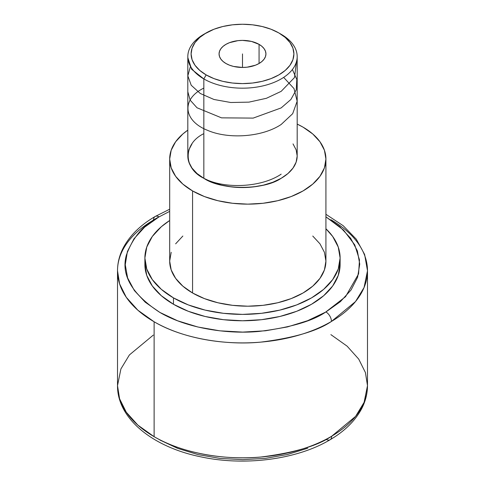<?xml version="1.0" encoding="UTF-8"?>
<svg xmlns="http://www.w3.org/2000/svg" width="485" height="485" viewBox="0 0 485 485"><rect width="100%" height="100%" fill="white"/><g stroke="black" fill="none" stroke-linecap="round" stroke-linejoin="round"><path stroke-width="0.73" d="M153.284 335.111L129.404 354.929L120.898 368.958L117.509 385.654L119.589 398.761L126.27 412.189L137.861 425.121L154.121 436.676L154.121 321.767A124.991 72.162 180 0 1 117.509 270.739C117.546 262.634 119.559 254.813 123.554 247.283C130.113 235.231 140.644 224.967 155.158 216.498A7.748 4.504 -120.3 0 1 159.068 216.856L169.683 211.363L159.068 216.856L144.627 227.144L133.933 238.862L127.397 251.551L125.263 264.737L127.616 277.911L134.369 290.563L145.257 302.222L159.868 312.425L177.637 320.797L197.898 327.011L219.857 330.825L242.688 332.098L265.513 330.782L287.453 326.926L307.672 320.676L325.932 311.964A7.748 4.504 59.7 0 1 331.449 321.434C317.329 331.079 293.728 337.978 260.651 342.137C227.986 345.356 183.863 339.354 154.121 321.767L137.873 310.212L126.276 297.281L119.595 283.858L117.509 270.739A124.991 72.162 180 0 1 153.551 220.044A7.748 4.504 -120.3 0 1 155.158 216.498A7.748 4.504 59.7 0 1 159.068 216.856C143.699 224.573 132.805 237.317 126.373 255.098C120.801 274.928 131.878 293.989 159.601 312.273C187.313 328.66 228.374 334.341 258.929 331.431C289.885 327.648 312.043 321.258 325.399 312.273L345.544 296.699L358.585 273.892L359.476 259.857L354.747 244.87L343.525 230.066L325.92 216.85L339.742 226.604L350.631 238.256L357.384 250.915L359.737 264.082L357.603 277.268L351.067 289.963L340.373 301.676L325.932 311.964A7.748 4.504 -120.3 0 1 331.449 321.434A124.991 72.162 180 0 1 154.121 321.767L154.121 436.676C183.906 454.293 228.15 460.295 260.881 457.028C294.013 452.82 317.626 445.873 331.716 436.191A7.748 4.517 59.5 0 1 330.115 439.737A7.748 4.517 -120.5 0 0 331.716 436.191A124.991 72.162 0 0 0 367.491 385.654L365.411 372.541L358.73 359.112L347.139 346.181L330.879 334.626M259.069 44.359L259.069 63.493L259.069 44.359A23.438 13.531 180 0 1 265.938 53.926A23.438 13.531 180 0 1 251.466 66.427A23.438 13.531 180 0 1 225.931 63.493A23.438 13.531 180 0 1 219.062 53.926A23.438 13.531 180 0 1 233.534 41.425A23.438 13.531 180 0 1 259.069 44.359L261.985 46.408L264.149 48.749L265.483 51.289L265.938 53.926L265.483 56.563L264.149 59.103L261.985 61.443L259.069 63.493L255.522 65.178L247.071 67.197L242.5 67.457L233.534 66.427L229.478 65.178L225.931 63.493L223.015 61.443L220.851 59.103L219.517 56.563L219.062 53.926L219.517 51.289L220.851 48.749L223.015 46.408L225.931 44.359L229.478 42.674L237.929 40.655L242.5 40.394L251.466 41.425L259.069 44.359M206.155 32.944L199.759 37.442L195.012 42.571L192.084 48.136L191.096 53.926L192.084 59.716L195.012 65.281L199.759 70.416L206.155 74.908L213.946 78.6L222.827 81.347L232.473 83.032L242.5 83.602L252.527 83.032L262.173 81.347L271.054 78.6L278.845 74.908L285.241 70.416L289.988 65.281L292.916 59.716L293.904 53.926L292.916 48.136L289.988 42.571L285.241 37.442L278.845 32.944L271.054 29.252L262.173 26.511L252.527 24.82L242.5 24.25L232.473 24.82L222.827 26.511L213.946 29.252L203.833 34.283A54.684 31.573 0 0 0 203.833 78.928A54.684 31.573 180 0 1 187.816 56.606L187.816 155.982A54.684 31.573 0 0 0 203.833 178.304L203.833 78.928L206.155 74.908A51.404 29.676 180 0 1 206.155 32.944A51.404 29.676 180 0 1 278.845 32.944L281.167 34.283L278.845 32.944A51.404 29.676 180 0 1 278.845 74.908A51.404 29.676 180 0 1 206.155 74.908L203.833 78.928A54.684 31.573 0 0 0 281.167 78.928A54.684 31.573 0 0 0 281.167 34.283L281.167 34.283A54.684 31.573 180 0 1 297.184 56.606A54.684 31.573 180 0 1 263.428 85.772A54.684 31.573 180 0 1 203.833 78.928L203.833 178.304A54.684 31.573 0 0 0 263.428 185.149A54.684 31.573 0 0 0 297.184 155.982L296.129 162.142L293.019 168.059L287.969 173.521L281.167 178.304L272.879 182.233L263.428 185.149L253.17 186.943L242.5 187.549L231.83 186.943L221.572 185.149L212.121 182.233L203.833 178.304L197.031 173.521L191.981 168.059L188.871 162.142L187.816 155.982L188.871 149.823L191.981 143.899M169.683 159.044A78.115 45.099 180 0 1 187.816 130.15L182.851 133.987L175.631 141.784L171.187 150.241L169.683 159.044L171.187 167.84L175.631 176.304L182.851 184.1L192.563 190.932A78.115 45.099 180 0 1 169.683 159.044L169.683 261.094A78.115 45.099 0 0 0 192.563 292.988L192.563 190.932L204.403 196.54L217.91 200.711L232.564 203.276L247.805 204.143L263.046 203.276L277.699 200.711L291.2 196.54L303.04 190.932L312.758 184.1L319.973 176.304L324.423 167.84L325.92 159.044L324.423 150.241L319.973 141.784L312.758 133.987L303.04 127.149L297.184 124.093A78.115 45.099 180 0 1 303.04 127.149A78.115 45.099 180 0 1 325.92 159.044A78.115 45.099 180 0 1 277.699 200.711A78.115 45.099 180 0 1 192.563 190.932L192.563 292.988A78.115 45.099 0 0 0 277.699 302.761A78.115 45.099 0 0 0 325.92 261.094L324.423 269.896L319.973 278.354L312.758 286.15L303.04 292.988L291.2 298.596L277.699 302.761L263.046 305.332L247.805 306.199L232.564 305.332L217.91 302.761L204.403 298.596L192.563 292.988L182.851 286.15L175.631 278.354L171.187 269.896L169.683 261.094L171.187 252.297M340.118 258.032L340.118 264.41L338.239 275.407L332.686 285.98L323.665 295.723L311.528 304.265L296.735 311.273L279.857 316.481L261.542 319.688L242.5 320.767L223.458 319.688L205.143 316.481L188.265 311.273L173.472 304.265L173.472 297.887L188.265 304.895L205.143 310.103L223.458 313.31L242.5 314.389L261.542 313.31L279.857 310.103L296.735 304.895L311.528 297.887L323.665 289.345L332.686 279.602L338.239 269.029L340.118 258.032L338.239 247.041L332.686 236.468L325.92 228.762A97.618 56.357 180 0 1 340.118 258.032A97.618 56.357 180 0 1 279.857 310.103A97.618 56.357 180 0 1 173.472 297.887L173.472 304.265A97.618 56.357 0 0 0 279.857 316.481A97.618 56.357 0 0 0 340.118 264.41A97.618 56.357 0 0 0 339.961 261.227M117.509 270.739L117.509 385.654A124.991 72.162 0 0 0 154.121 436.676A124.991 72.162 0 0 0 331.716 436.191L355.596 416.372L364.102 402.344L367.491 385.654L367.491 270.739A124.991 72.162 180 0 1 331.449 321.434L355.499 301.579L364.071 287.502L367.491 270.739A124.991 72.162 180 0 0 330.879 219.711M325.399 439.84L326.187 439.386A7.748 4.517 -120.5 0 0 330.115 439.737C344.332 431.383 354.705 421.301 361.24 409.486C365.375 401.841 367.454 393.899 367.491 385.654M159.995 440.065L177.771 448.413L198.019 454.603L219.972 458.404L242.779 459.665L265.58 458.343L287.496 454.481L307.69 448.237M173.472 304.265L161.335 295.723L152.314 285.98L146.761 275.407L144.882 264.41A97.618 56.357 0 0 0 173.472 304.265M173.472 297.887A97.618 56.357 180 0 1 144.882 258.032A97.618 56.357 180 0 1 169.683 220.499L161.335 226.719L152.314 236.468L146.761 247.041L144.882 258.032L146.761 269.029L152.314 279.602L161.335 289.345L173.472 297.887M175.631 243.834L182.851 236.037M312.758 236.037L319.973 243.834L324.423 252.297L325.92 261.094L325.92 159.044M293.019 143.899L296.129 149.823L297.184 155.982L297.184 56.606M187.816 56.606A54.684 31.573 180 0 1 205.028 33.61M242.5 67.457L242.5 53.926L242.5 67.457M203.833 133.654C182.972 143.705 182.972 168.259 203.833 178.304C221.233 190.344 263.767 190.344 281.167 178.304M203.833 178.304C223.912 189.162 261.033 187.78 281.167 174.163M203.833 88.106C181.147 99.013 183.106 120.692 207.562 130.338C228.229 139.359 261.997 137.291 281.167 124.475L292.673 113.708L297.153 101.25L294.013 88.585L283.652 77.394M187.816 91.713L190.132 100.122L197.007 107.767L221.506 117.849L253.176 118.104L281.167 107.912L290.891 99.498L296.262 89.767L296.808 79.51L292.406 69.507M190.478 66.336L187.828 75.854L191.211 85.251L200.269 93.478L213.952 99.474L230.775 102.505L248.957 102.135L266.441 98.285L281.167 91.35L294.51 77.533L296.499 61.571M187.847 57.685L191.642 69.282L203.833 78.928M117.509 385.654C117.225 419.01 153.46 447.491 201.621 457.009C245.404 466.273 297.238 459.453 330.115 439.737M281.167 34.283L278.845 32.944M155.158 216.498L169.683 209.217M325.92 214.297L343.18 225.701L356.305 239.214L364.617 254.449L367.491 270.739M144.882 258.032L144.882 264.41"/></g></svg>
